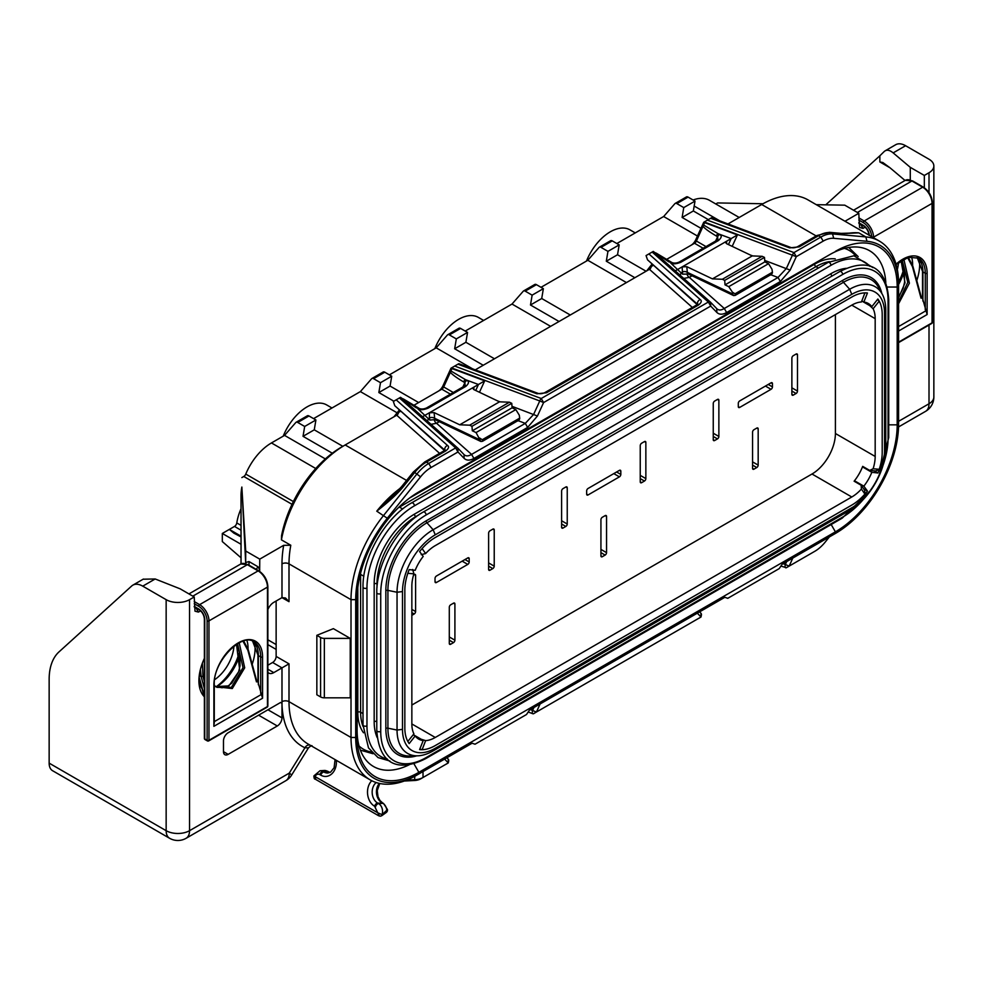 <?xml version="1.0" encoding="UTF-8"?>
<svg xmlns="http://www.w3.org/2000/svg" width="983" height="983" viewBox="0 0 983 983"><rect width="100%" height="100%" fill="white"/><g stroke="black" fill="none" stroke-linecap="round" stroke-linejoin="round"><path stroke-width="1.47" d="M691.024 245.283A8.269 4.78 120 0 0 695.767 239.729L703.73 222.281L710.672 218.275L789.668 247.888L799.228 246.856L818.495 235.723A33.09 19.107 -60 0 1 830.205 232.59L842.038 233.647L858.798 232.86A92.66 53.5 120 0 0 846.744 233.561M646.691 270.89L651.864 264.329M438.307 391.197A8.269 4.78 120 0 0 443.038 385.643L451 368.195L457.943 364.177L536.939 393.802L546.499 392.77L698.421 305.062C701.469 302.653 702.071 300.81 700.203 299.545L648.903 253.933L652.159 252.053L708.35 302.027A3.305 2.261 -48.4 0 1 710.549 302.248A3.305 2.261 -48.4 0 1 710.623 302.322L717.025 308.92M393.974 416.792L399.147 410.243M281.543 535.747A87.696 50.637 -60 0 1 341.654 446.995L345.168 444.967A92.66 53.5 120 0 0 281.433 539.864L281.543 535.747M267.868 665.233L272.623 662.481A4.964 2.863 120 0 0 276.137 656.411L276.137 601.018M289.002 601.682L289.002 563.861A4.964 2.863 0 0 0 281.986 563.861L281.986 597.639L289.002 601.682L285.488 597.983L281.986 597.639L273.79 602.358A9.928 5.726 120 0 0 267.868 609.558M200.593 610.848L198.443 612.09L195.003 611.18L194.229 596.964L189.547 599.667A16.551 9.547 0 0 1 166.152 599.667L142.756 586.151A19.857 11.464 -120 0 0 132.828 585.168A19.857 11.464 -120 0 0 131.673 586.015L59.017 651.876A66.18 38.214 -120 0 0 49.15 679.376L49.15 763.14L166.152 830.684A16.551 9.547 0 0 0 189.547 830.684L189.547 599.667M281.986 563.861A97.624 56.363 -60 0 1 283.682 545.319L259.758 559.13L259.659 571.381M267.868 672.274A9.928 5.726 120 0 0 268.826 673.109A9.928 5.726 120 0 0 273.79 672.618L289.002 663.832L289.002 701.665A4.964 2.863 0 0 0 281.986 701.665L281.986 667.887L272.623 662.481M228.167 754.354L223.485 751.651A6.623 3.821 -60 0 0 224.849 754.686A6.623 3.821 -60 0 0 228.167 754.354L277.304 725.982A6.623 3.821 -60 0 0 281.986 717.873L281.986 703.287L280.573 702.476L281.986 703.152A97.624 56.363 -60 0 1 281.986 701.665M223.485 751.651L223.485 740.838A6.623 3.821 -60 0 1 228.167 732.74L280.585 702.476L281.986 703.287A97.624 56.363 -60 0 0 304.951 747.768L289.272 773.117L189.547 830.684A16.551 9.547 -120 0 1 186.131 838.266A16.551 16.551 0 0 1 169.58 838.266A16.551 9.547 -60 0 1 166.152 830.684L166.152 599.667M204.169 696.578A39.713 22.928 -60 0 1 198.91 680.727A39.713 22.928 -60 0 1 204.378 658.352M254.708 643.337A39.713 22.928 -60 0 1 255.076 648.301A39.713 22.928 -60 0 1 252.201 664.238M246.917 640.412A34.749 20.065 -60 0 1 248.048 648.301A34.749 20.065 -60 0 1 248.048 649.161M202.019 688.69A34.749 20.065 -60 0 1 198.971 678.602M216.358 686.859A34.749 20.065 120 0 0 216.457 686.798A34.749 20.065 120 0 0 239.803 653.806M216.149 686.773A39.713 22.928 120 0 0 239.41 651.987M245.664 563.591L245.713 551.021L259.758 559.13M242.027 490.419C241.941 488.662 241.892 488.772 241.892 490.75C241.892 488.772 241.941 488.662 242.027 490.419L245.701 563.222M169.58 838.266L52.578 770.709A16.551 9.547 -60 0 1 49.15 763.14M241.032 563.849L241.032 495.629A43.019 24.833 -60 0 1 241.855 487.052L245.713 551.021M715.796 203.972L717.578 202.94L763.029 203.739M693.089 200.016A43.019 24.833 -60 0 1 709.493 200.335L739.191 217.476M616.845 243.538L663.648 216.518L674.879 203.665A3.305 1.905 -120 0 1 675.174 203.432A3.305 1.905 -120 0 1 676.82 203.592L683.763 207.597L695.006 201.11L693.347 210.964L708.338 219.627M541.031 287.306L587.822 260.286L599.065 247.433A3.305 1.905 -120 0 1 599.36 247.2A3.305 1.905 -120 0 1 601.006 247.36L607.949 251.365L619.179 244.89L617.533 254.744L646.089 271.234M465.205 331.074L512.008 304.054L523.251 291.214A3.305 1.905 -120 0 1 523.534 290.968A3.305 1.905 -120 0 1 525.192 291.14L532.135 295.146L543.366 288.658L541.719 298.513L570.275 315.002M389.391 374.855L436.194 347.835L447.437 334.982A3.305 1.905 -120 0 1 447.72 334.748A3.305 1.905 -120 0 1 449.378 334.908L456.321 338.914L467.552 332.426L465.893 342.281L494.461 358.77M313.577 418.623L360.38 391.603L371.611 378.75A3.305 1.905 -120 0 1 371.906 378.516A3.305 1.905 -120 0 1 373.552 378.676L380.495 382.694L391.726 376.206L390.079 386.061L418.647 402.551M241.855 477.591L243.796 476.472A3.305 1.905 120 0 0 245.762 474.089A43.019 24.833 -60 0 1 271.455 442.94L284.554 435.383L295.797 422.53A3.305 1.905 -120 0 1 296.08 422.285A3.305 1.905 -120 0 1 297.738 422.457L304.681 426.462L315.912 419.974L314.265 429.829L342.87 446.343M851.782 496.993L435.26 737.471A33.09 19.107 -60 0 1 425.639 740.629L422.112 749.71A43.019 24.833 120 0 0 435.26 745.569L851.782 505.09A43.019 24.833 120 0 0 864.917 494.068L861.403 489.055A33.09 19.107 -60 0 1 851.782 496.993L812.007 474.015L411.852 705.044M835.403 314.597L835.403 433.491A33.09 19.107 120 0 1 812.007 474.015M413.61 574.871L414.199 574.539A1.991 1.143 -60 0 1 415.182 574.428A1.991 1.143 -60 0 1 415.6 575.338L415.6 611.549A1.991 1.143 -60 0 1 414.199 613.982L411.852 615.333M469.186 558.725L469.186 561.969A1.991 1.143 -60 0 1 467.785 564.402L436.427 582.501A1.991 1.143 -60 0 1 435.432 582.6A1.991 1.143 -60 0 1 435.027 581.69L435.027 578.446A1.991 1.143 -60 0 1 436.427 576.013L467.785 557.914A1.991 1.143 -60 0 1 468.78 557.816A1.991 1.143 -60 0 1 469.186 558.725L467.785 557.914M490.013 530.759L492.815 529.137A1.991 1.143 -60 0 1 493.81 529.038A1.991 1.143 -60 0 1 494.228 529.948L494.228 566.159A1.991 1.143 -60 0 1 492.815 568.592L490.013 570.214A1.991 1.143 -60 0 1 489.018 570.312A1.991 1.143 -60 0 1 488.612 569.403L488.612 533.191A1.991 1.143 -60 0 1 490.013 530.759M450.706 604.791L453.507 603.169A1.991 1.143 -60 0 1 454.502 603.071A1.991 1.143 -60 0 1 454.908 603.98L454.908 640.191A1.991 1.143 -60 0 1 453.507 642.624L450.706 644.246A1.991 1.143 -60 0 1 449.71 644.344A1.991 1.143 -60 0 1 449.292 643.435L449.292 607.224A1.991 1.143 -60 0 1 450.706 604.791M565.827 526.433L563.026 528.055A1.991 1.143 -60 0 1 562.03 528.154A1.991 1.143 -60 0 1 561.612 527.244L561.612 491.045A1.991 1.143 -60 0 1 563.026 488.612L565.827 486.99A1.991 1.143 -60 0 1 566.822 486.892A1.991 1.143 -60 0 1 567.24 487.801L567.24 524A1.991 1.143 -60 0 1 565.827 526.433L561.612 524M620.826 471.176L620.826 474.42A1.991 1.143 -60 0 1 619.413 476.853L588.055 494.953A1.991 1.143 -60 0 1 587.072 495.051A1.991 1.143 -60 0 1 586.654 494.154L586.654 490.91A1.991 1.143 -60 0 1 588.055 488.477L619.413 470.365A1.991 1.143 -60 0 1 620.408 470.267A1.991 1.143 -60 0 1 620.826 471.176L619.413 470.365M602.333 517.255L605.147 515.633A1.991 1.143 -60 0 1 606.13 515.534A1.991 1.143 -60 0 1 606.548 516.444L606.548 552.643A1.991 1.143 -60 0 1 605.147 555.076L602.333 556.697A1.991 1.143 -60 0 1 601.338 556.796A1.991 1.143 -60 0 1 600.932 555.886L600.932 519.688A1.991 1.143 -60 0 1 602.333 517.255M641.653 443.21L644.455 441.588A1.991 1.143 -60 0 1 645.45 441.49A1.991 1.143 -60 0 1 645.856 442.399L645.856 478.61A1.991 1.143 -60 0 1 644.455 481.043L641.653 482.665A1.991 1.143 -60 0 1 640.658 482.764A1.991 1.143 -60 0 1 640.24 481.854L640.24 445.643A1.991 1.143 -60 0 1 641.653 443.21M717.467 438.897L714.653 440.519A1.991 1.143 -60 0 1 713.658 440.617A1.991 1.143 -60 0 1 713.253 439.708L713.253 403.497A1.991 1.143 -60 0 1 714.653 401.064L717.467 399.442A1.991 1.143 -60 0 1 718.462 399.344A1.991 1.143 -60 0 1 718.868 400.253L718.868 436.464A1.991 1.143 -60 0 1 717.467 438.897L713.253 436.464M772.454 383.64L772.454 386.884A1.991 1.143 -60 0 1 771.053 389.305L739.695 407.417A1.991 1.143 -60 0 1 738.7 407.515A1.991 1.143 -60 0 1 738.294 406.606L738.294 403.362A1.991 1.143 -60 0 1 739.695 400.929L771.053 382.829A1.991 1.143 -60 0 1 772.048 382.731A1.991 1.143 -60 0 1 772.454 383.64L771.053 382.829M793.281 355.674L796.095 354.052A1.991 1.143 -60 0 1 797.078 353.954A1.991 1.143 -60 0 1 797.496 354.863L797.496 391.062A1.991 1.143 -60 0 1 796.095 393.495L793.281 395.117A1.991 1.143 -60 0 1 792.286 395.215A1.991 1.143 -60 0 1 791.88 394.306L791.88 358.107A1.991 1.143 -60 0 1 793.281 355.674M753.973 429.706L756.775 428.084A1.991 1.143 -60 0 1 757.77 427.986A1.991 1.143 -60 0 1 758.176 428.895L758.176 465.106A1.991 1.143 -60 0 1 756.775 467.539L753.973 469.161A1.991 1.143 -60 0 1 752.978 469.26A1.991 1.143 -60 0 1 752.56 468.35L752.56 432.139A1.991 1.143 -60 0 1 753.973 429.706M241.032 557.779L222.318 541.572L222.318 533.462L234.495 526.433A3.305 1.905 120 0 0 236.792 522.931A39.381 22.732 -60 0 1 241.032 508.702M586.47 261.073A39.381 22.732 -60 0 1 629.98 229.862L635.251 232.91M434.83 348.621A39.381 22.732 -60 0 1 478.352 317.398L483.624 320.446M283.202 436.169A39.381 22.732 -60 0 1 326.712 404.947L331.984 407.994M222.318 533.462L241.032 544.275M241.032 536.165L229.334 529.407L233.843 533.13L241.032 536.927M242.051 490.849L241.855 487.052M281.433 539.864L290.796 545.258L283.682 545.319M816.283 204.673L844.766 205.164L858.798 213.274L844.987 221.249M406.581 480.429L345.168 444.967L341.654 446.995M399.848 411.791L399.565 410.783L397.574 414.703L345.168 444.967M444.463 450.533L394.797 405.733L393.335 401.482L399.43 397.968L455.633 447.929A3.305 2.261 -48.4 0 1 457.832 448.162A3.305 2.261 -48.4 0 1 457.906 448.236L464.295 454.834M400.548 397.316L399.43 397.968M403.767 399.245L402.821 398.742L403.767 399.245M401.187 397.832L416.436 407.945A3.305 1.905 -60 0 1 418.082 407.785A3.305 1.905 -60 0 1 418.328 407.982M413.843 405.315L441.797 389.182A3.305 1.905 120 0 0 443.689 386.958L450.361 372.348C452.573 374.83 456.96 378.013 463.534 381.883L464.873 382.657L465.168 385.336L464.05 386.294L426.561 407.933C423.956 409.1 421.572 409.309 419.434 408.559L403.472 399.024M464.111 458.348C466.544 460.646 469.813 460.683 473.917 458.447L527.638 427.433L537.443 416.018L543.587 402.563L710.697 306.082L716.84 312.434L716.767 308.687C718.634 310.456 721.141 310.395 724.299 308.49L778.02 277.476L786.351 268.519L792.495 255.064A3.305 1.474 -69.4 0 1 793.969 252.594L820.842 237.075A33.09 19.107 -60 0 1 832.54 233.942L865.826 236.915A92.66 53.5 -60 0 1 879.392 241.105A92.66 53.5 -60 0 1 898.585 283.522L898.585 424.029A89.355 51.583 -60 0 1 835.403 533.462L782.161 564.205L779.236 568.592L727.764 598.315L724.84 597.295L529.444 710.107L526.519 714.506L475.035 744.217L472.11 743.209L418.881 773.94A89.355 51.583 -60 0 1 355.699 737.471L355.699 599.667A89.355 51.583 -60 0 1 387.29 518.238L420.564 476.841A29.785 17.19 -60 0 1 431.095 467.503L457.967 451.983L464.111 458.348L464.05 454.601C465.917 456.37 468.424 456.296 471.57 454.404L525.303 423.378L533.622 414.433L539.765 400.966L452.119 368.109L452.426 367.372M452.119 368.109L450.361 372.348M458.668 363.771L457.943 364.177L458.668 363.771M652.565 265.877L652.294 264.882L650.304 268.801L475.281 369.854M697.18 304.632L647.527 259.831L646.064 255.58L648.903 253.933M653.277 251.415L652.159 252.053M656.497 253.344L655.538 252.84L656.497 253.344M653.904 251.931L669.153 262.043A3.305 1.905 -60 0 1 670.799 261.871M666.572 259.401L694.514 243.268A3.305 1.905 120 0 0 696.419 241.044L695.767 239.729M716.84 312.434C719.261 314.732 722.53 314.769 726.634 312.545L780.367 281.519L790.16 270.104L796.304 256.649L704.836 222.195L705.155 221.458M704.836 222.195L696.419 241.044L706.015 246.586M711.385 217.857L710.672 218.275L711.385 217.857M879.392 241.105L808.026 199.905A92.66 53.5 120 0 0 761.69 204.489L727.998 223.94M910.283 179.914L910.283 167.343L924.327 175.441L929.009 172.738A16.551 9.547 0 0 0 933.85 165.992A16.551 9.547 0 0 0 929.009 159.234L905.601 145.717A19.857 11.464 -120 0 0 895.673 144.734L885.314 150.718M924.327 175.441L924.327 187.753M865.163 227.159L863.013 228.4L859.572 227.491L858.798 213.274M919.289 259.647A39.713 22.928 -60 0 1 919.646 264.611A39.713 22.928 -60 0 1 916.77 280.548M911.487 256.735A34.749 20.065 -60 0 1 912.629 264.611A34.749 20.065 -60 0 1 912.617 265.484M898.585 284.468A34.749 20.065 120 0 0 904.372 270.116M898.573 282.023A39.713 22.928 120 0 0 903.979 268.31M905.036 180.479L890.008 167.786L882.832 162.527L879.859 161.937L879.859 155.793L825.769 204.833M929.009 325.041L929.009 403.767A16.551 9.547 60 0 1 925.581 411.349A16.551 16.551 0 0 0 933.85 397.009A16.551 9.547 0 0 1 929.009 403.767L898.585 421.326L898.585 424.029M835.403 533.462L833.068 534.813L835.403 533.462M707.428 220.143L793.969 252.594L796.304 256.649L823.176 241.13A29.785 17.19 -60 0 1 833.707 238.316L866.994 241.29A89.355 51.583 -60 0 1 898.585 286.225M835.403 251.365A87.364 50.44 -60 0 1 897.184 287.036L897.184 424.84A87.364 50.44 -60 0 1 835.403 531.84L418.881 772.319A87.364 50.44 -60 0 1 357.099 736.66L357.099 598.856A87.364 50.44 -60 0 1 418.881 491.856A87.364 50.44 -60 0 1 418.881 491.844L829.787 254.609A79.426 45.857 -60 0 1 869.5 250.677A79.426 45.857 -60 0 1 885.806 282.465M309.903 745.077A4.964 4.043 -65.4 0 0 304.951 747.768L308.453 747.891L291.644 775.059A16.551 0.713 -148.3 0 0 289.272 773.117A16.551 9.547 -120 0 1 285.844 780.686L186.131 838.266M457.906 448.236L457.967 451.983L455.633 447.929L428.76 463.448A33.09 19.107 -60 0 0 417.062 473.818L383.775 515.227A92.66 53.5 -60 0 0 351.017 599.667L351.017 737.471A92.66 53.5 120 0 0 370.21 779.888A92.66 53.5 120 0 0 416.534 775.292L418.881 773.94M316.845 635.325L316.845 694.772L320.593 696.935A5.296 3.06 0 0 0 324.341 697.832L350.231 697.832L350.231 638.385L333.372 628.653L316.845 635.325L320.593 637.488A5.296 3.06 0 0 0 324.341 638.385L350.231 638.385M692.032 275.781L689.292 277.366L724.299 308.49L726.634 312.545M770.819 274.773L778.02 277.476L780.367 281.519M764.7 260.409L790.16 270.104M728.759 286.655L768.546 263.69L771.987 269.244L772.441 272.205A1.659 1.032 115.5 0 1 772.441 272.34A1.659 1.032 115.5 0 1 771.594 274.122A1.659 1.032 115.5 0 1 771.372 274.282L736.279 294.544A1.659 1.032 115.5 0 1 735.001 293.819L732.372 292.111L728.759 286.655L725.036 284.873L724.704 280.376L722.37 279.27L712.442 278.877L686.81 266.676L682.128 266.909L682.583 274.159L677.545 269.551L731.168 238.586L728.452 244.595M675.198 270.853L677.545 269.551L670.504 262.817A3.305 1.905 -60 0 1 672.126 262.633L670.811 261.871A3.305 1.905 -60 0 1 671.057 262.068M703.644 225.058L719.507 234.519C722.087 235.588 721.719 237.591 718.426 240.552L680.936 262.191A3.305 1.905 -120 0 0 679.278 262.031C676.673 263.186 674.301 263.395 672.151 262.645M680.936 262.191C676.083 264.12 672.605 264.329 670.504 262.817M726.584 243.698L725.626 242.518L726.584 241.24L726.584 243.698L752.228 255.912L712.442 278.877M682.128 272.094A3.305 1.905 180 0 1 686.81 272.094L732.667 293.942L733.576 295.576L735.21 295.392L771.09 274.503M772.441 272.34L771.987 269.244M735.001 293.819L772.441 272.205M732.667 293.942L732.372 292.111M686.81 266.676L687.424 273.593L733.588 295.576M687.67 273.704L687.031 274.073A3.305 1.905 -120 0 0 689.292 277.366L683.75 278.422M682.583 274.159L687.031 274.073M710.623 302.322L710.697 306.082L708.35 302.027L541.24 398.508L543.587 402.563L539.765 400.966A3.305 1.474 -69.4 0 1 541.24 398.508L454.699 366.057M458.84 363.685L538.106 393.409A3.305 1.474 110.6 0 0 536.939 393.802M697.647 304.238A3.305 2.261 -48.4 0 1 700.203 299.545M538.106 393.409C540.097 394.023 542.346 393.753 544.84 392.61L696.763 304.89A3.305 1.905 60 0 1 698.421 305.062M387.29 518.238L376.759 511.172C388.715 501.821 397.427 493.822 402.883 487.199A3.305 0.7 38.8 0 0 401.482 486.782L413.302 472.061L424.767 461.936L444.046 450.804A3.305 1.905 60 0 1 445.692 450.964C448.752 448.567 449.342 446.724 447.486 445.446L396.186 399.848M444.918 450.153A3.305 2.261 -48.4 0 1 447.486 445.446M422.469 416.755L478.451 384.5L475.723 390.497M450.927 370.972L466.778 380.433C469.358 381.49 469.002 383.505 465.696 386.454L428.207 408.105A3.305 1.905 -120 0 0 426.561 407.933M428.207 408.105C423.366 410.034 419.888 410.243 417.775 408.719A3.305 1.905 -60 0 1 419.409 408.547M473.867 389.612L472.897 388.42L473.867 387.142L473.867 389.612L499.499 401.826L459.725 424.791L434.081 412.577L434.769 419.213M434.941 419.618L429.854 420.073L429.411 418.008L429.411 412.811L434.081 412.577M429.854 420.073L417.775 408.719M463.534 381.883A3.305 1.905 120 0 1 465.438 379.659L478.451 384.5L484.693 380.839L479.458 392.278M511.983 406.311L537.443 416.018M518.09 420.675L525.303 423.378L527.638 427.433M439.303 421.695L436.563 423.28L431.021 424.337M434.302 419.987A3.305 1.905 -120 0 0 436.563 423.28L471.57 454.404L473.917 458.447M400.314 488.182A92.66 53.5 120 0 0 376.759 511.172L392.389 496.292M429.411 418.008A3.305 1.905 180 0 1 434.081 418.008L479.937 439.843L476.042 432.557L472.307 430.787L471.975 426.29L469.653 425.184L459.725 424.791M482.272 439.72L519.712 418.107A1.659 1.032 115.5 0 1 519.724 418.254A1.659 1.032 115.5 0 1 518.877 420.036A1.659 1.032 115.5 0 1 518.655 420.196L483.55 440.458A1.659 1.032 115.5 0 1 482.272 439.72L479.643 438.025M479.937 439.843L480.859 441.478L482.481 441.306L518.36 420.417M476.042 432.557L515.817 409.592L519.27 415.145L519.724 418.254M519.27 415.145L519.712 418.107M515.817 409.592L512.094 407.822L511.762 403.325L509.427 402.207L499.499 401.826M512.094 407.822L472.307 430.787M511.762 403.325L471.975 426.29M509.427 402.207L469.653 425.184M465.696 386.454A3.305 1.905 -120 0 0 464.05 386.294M544.84 392.61A3.305 1.905 60 0 1 546.499 392.77M711.569 217.771L790.824 247.495A3.305 1.474 110.6 0 0 790.824 247.495C792.814 248.109 795.063 247.839 797.569 246.696L816.848 235.564L829.32 232.307L841.165 233.376A3.305 2.605 95.1 0 1 842.038 233.647M841.165 233.376L858.798 232.86L865.826 236.915L866.994 241.29M790.824 247.495A3.305 1.474 110.6 0 0 789.668 247.888M797.569 246.696A3.305 1.905 60 0 1 799.228 246.856M703.078 226.446C705.02 228.72 709.407 231.902 716.251 235.969A3.305 1.905 120 0 1 718.155 233.745L731.168 238.586L737.41 234.925L732.188 246.364M716.251 235.969L717.602 236.756L717.897 239.434L716.767 240.38L679.278 262.031M718.426 240.552A3.305 1.905 -120 0 0 716.767 240.38M722.37 279.27L762.157 256.305L752.228 255.912M768.546 263.69L764.811 261.908L764.491 257.411L762.157 256.305M725.036 284.873L764.811 261.908M724.704 280.376L764.491 257.411M444.599 759.097L448.285 762.906L423.022 777.492A13.234 7.643 180 0 1 414.814 779.703L406.765 780.097M792.839 558.037L789.152 566.11L814.76 551.328A29.785 17.19 120 0 0 825.29 541.989L829.32 536.976M697.316 613.183L701.002 617.005L536.423 712.024L540.109 703.951M448.211 759.159A3.305 2.261 -48.4 0 1 448.653 761.125L448.285 762.906L448.211 759.159L446.884 757.782M448.285 762.906L446.601 763.938A3.305 2.261 -48.4 0 1 445.938 764.258M404.32 781.018L414.531 780.502A9.928 5.726 180 0 0 420.687 778.843L423.022 777.492L423.022 771.544M407.957 780.834L408.24 780.035M382.24 814.563L387.486 809.574L383.591 803.492A3.305 1.905 120 0 0 382.879 803.344A8.269 6.303 86.4 0 1 386.761 810.066A2.642 1.831 47.1 0 1 386.552 812.277L381.687 815.767L382.043 814.649A8.269 6.303 -93.6 0 0 378.602 803.615L377.669 803.074A11.587 8.835 86.4 0 1 372.201 793.17A11.587 8.835 86.4 0 1 376.231 782.554M320.016 770.746L324.292 770.475A8.269 6.303 86.4 0 1 327.192 771.188L322.916 771.458A8.269 6.303 -93.6 0 0 320.016 770.746L313.884 775.919C314.007 778.229 314.413 779.286 315.101 779.064L378.688 815.779L379.426 815.939L377.742 812.781L382.043 814.649A2.642 2.015 -93.6 0 1 380.372 816.173L381.687 815.767M387.388 809.783A2.642 2.138 15.2 0 1 386.933 811.663M314.646 775.734L315.776 779.2M530.353 709.591L536.423 712.024L534.088 713.375A3.305 1.474 -69.4 0 1 533.744 713.633A3.305 1.474 -69.4 0 1 532.921 713.769A3.305 1.474 -69.4 0 1 532.614 710.439L533.941 707.514M700.94 613.245A3.305 2.261 -48.4 0 1 701.37 615.211L701.002 617.005L700.94 613.245L699.601 611.868M701.002 617.005L699.318 618.037A3.305 2.261 -48.4 0 1 698.667 618.356M783.07 563.677L785.331 564.525C784.692 567.388 785.184 568.371 786.805 567.461L789.152 566.11L785.331 564.525L786.67 561.6M780.907 566.085L786.474 567.719M789.152 566.11L786.805 567.461M194.229 596.964L180.196 588.854L155.179 578.975L143.149 579.208M249.043 565.2L248.994 561.563L245.713 562.509M256.256 569.366L257.988 566.761L259.758 569.821M686.109 197.178A3.305 1.905 60 0 1 686.404 196.944A3.305 1.905 60 0 1 688.063 197.104L695.006 201.11M700.965 228.339L682.116 217.452L683.763 207.597M697.451 236.031L663.648 216.518M307.028 416.042A3.305 1.905 60 0 1 307.323 415.809A3.305 1.905 60 0 1 308.969 415.969L315.912 419.974M332.303 453.212L303.034 436.317L304.681 426.462M325.348 458.926L284.554 435.383M303.034 436.317L314.265 429.829M357.099 736.66L357.099 730.172L357.099 736.66M409.223 764.762A79.426 45.857 -60 0 1 373.552 766.531A79.426 45.857 -60 0 1 357.099 730.172M393.839 401.199L378.848 392.549L380.495 382.694M397.673 413.143L360.38 391.603M382.842 372.274A3.305 1.905 60 0 1 383.137 372.029A3.305 1.905 60 0 1 384.783 372.201L391.726 376.206M378.848 392.549L390.079 386.061M626.441 282.576L587.822 260.286M550.615 326.356L512.008 304.054M472.553 368.822L436.194 347.835M879.859 155.793L884.172 151.554C886.494 149.428 889.504 149.883 893.166 152.893L910.283 167.343M885.105 150.841L884.172 151.554M873.113 308.748A33.09 19.107 -60 0 1 875.177 318.652L875.177 456.456A33.09 19.107 -60 0 1 873.113 468.756L879.22 469.296A43.019 24.833 120 0 0 882.206 452.401L882.206 314.597A43.019 24.833 120 0 0 879.22 301.154L873.113 308.748L869.709 305.602L862.693 301.548A33.09 19.107 120 0 0 862.484 301.265L871.835 306.659L877.856 299.016A43.019 24.833 -60 0 1 882.206 314.597L882.206 452.401A43.019 24.833 -60 0 1 877.856 473.007L871.835 472.307A33.09 19.107 -60 0 1 863.836 486.167L867.448 491.033A43.019 24.833 -60 0 1 851.782 505.09L435.26 745.569A43.019 24.833 -60 0 1 419.594 749.599L423.206 740.568A33.09 19.107 -60 0 1 418.709 739.105A33.09 19.107 -60 0 1 415.195 735.948L409.186 743.59A43.019 24.833 -60 0 1 404.836 728.01A43.019 24.833 120 0 0 407.822 741.452L413.917 733.871A33.09 19.107 -60 0 1 411.852 723.955L411.852 586.151A33.09 19.107 -60 0 1 413.917 573.851L407.822 573.31A43.019 24.833 120 0 0 404.836 590.205L404.836 728.01L404.836 590.205A43.019 24.833 -60 0 1 409.186 569.599L415.195 570.3A33.09 19.107 -60 0 1 423.206 556.439L419.594 551.574A43.019 24.833 -60 0 1 435.26 537.517A43.019 24.833 120 0 0 422.112 548.551L425.639 553.552L421.216 554.645M425.639 553.552A33.09 19.107 -60 0 1 435.26 545.626L851.782 305.135A33.09 19.107 -60 0 1 861.403 301.978L864.917 292.897A43.019 24.833 120 0 0 851.782 297.038L435.26 537.517L851.782 297.038A43.019 24.833 -60 0 1 867.448 293.008L863.836 302.039A33.09 19.107 -60 0 1 868.333 303.501A33.09 19.107 -60 0 1 871.835 306.659M412.651 569.476L413.917 573.851M413.843 735.161A33.09 19.107 120 0 0 414.199 735.198L421.216 739.253L425.639 740.629M422.112 749.71L419.827 749.009M861.403 489.055L861.145 485.258L854.116 481.203A33.09 19.107 120 0 0 862.693 466.372L869.709 470.427L873.113 468.756M879.22 469.296L875.792 470.968L869.709 470.427M861.145 485.258L864.647 490.259L864.917 494.068M877.463 299.52L879.22 301.154M610.296 240.958A3.305 1.905 60 0 1 610.59 240.712A3.305 1.905 60 0 1 612.237 240.872L619.179 244.89M634.858 277.71L606.302 261.22L607.949 251.365M606.302 261.22L617.533 254.744M534.482 284.726A3.305 1.905 60 0 1 534.764 284.48A3.305 1.905 60 0 1 536.423 284.652L543.366 288.658M559.044 321.49L530.488 305L532.135 295.146M530.488 305L541.719 298.513M458.668 328.494A3.305 1.905 60 0 1 458.95 328.261A3.305 1.905 60 0 1 460.609 328.42L467.552 332.426M483.231 365.258L454.662 348.768L456.321 338.914M454.662 348.768L465.893 342.281M682.116 217.452L693.347 210.964M417.566 755.816L410.095 756.001A55.171 31.861 -60 0 1 387.916 728.17L387.916 590.365A55.171 31.861 -60 0 1 426.941 522.784L433.134 529.739L849.668 289.26A51.042 29.478 -60 0 1 882.23 294.15A51.042 29.478 -60 0 1 885.757 310.1L885.757 447.904A51.042 29.478 -60 0 1 849.668 510.423L433.134 750.901A51.042 29.478 -60 0 1 417.566 755.816A51.042 29.478 -60 0 1 397.046 730.062L397.046 592.258A51.042 29.478 -60 0 1 433.134 529.739L435.26 534.813L851.782 294.335A46.336 26.75 -60 0 1 884.54 313.245L884.54 451.05A46.336 26.75 -60 0 1 851.782 507.793L435.26 748.272A46.336 26.75 -60 0 1 402.489 729.361L402.489 591.557A46.336 26.75 -60 0 1 435.26 534.813M867.448 491.033L863.664 488.846M877.856 473.007L874.071 470.82M863.885 467.06L862.484 466.9A33.09 19.107 -60 0 1 854.473 480.761L855.321 481.891M423.206 740.568L413.192 734.78M863.836 302.039L861.821 300.884M871.835 472.307L862.484 466.9M863.836 486.167L854.473 480.761M205.693 739.486A1.327 0.762 -60 0 1 204.759 738.946L207.106 740.297L207.106 620.875A1.327 0.762 0 0 0 208.974 620.875L267.474 587.097L267.474 706.531A1.327 0.762 60 0 1 267.204 707.133A1.327 1.327 0 0 0 267.868 705.991A1.327 0.762 180 0 1 267.474 706.531L208.974 740.297A1.327 0.762 180 0 1 207.106 740.297A1.327 0.762 120 0 0 208.04 740.838A1.327 0.762 -120 0 0 208.974 740.297L208.974 620.875A13.234 7.643 -120 0 0 199.61 604.656L194.229 601.547M194.229 606.413L198.677 608.981A8.601 4.964 60 0 1 204.759 619.523L204.759 738.946A1.327 0.762 180 0 1 204.378 738.417A1.327 1.327 0 0 0 205.042 739.56L207.376 740.912A1.327 1.327 0 0 0 208.703 740.912L267.204 707.133M257.964 681.022L256.477 681.883L247.876 650.304L242.985 641.223M202.375 663.132L202.953 676.243L201.159 676.611L199.254 675.518M239.213 642.808L244.693 667.826L232.295 688.542L214.282 686.539M214.171 721.706L213.889 726.326L262.559 698.225L257.964 682.042M228.916 685.888A1.327 0.762 60 0 0 228.253 685.827L222.158 687.768L215.756 686.601L228.916 685.888L239.717 670.197L236.51 644.381M237.567 643.73L243.022 667.641L231.423 687.326L216.985 687.4L214.282 685.421M200.409 669.411L201.159 676.611L204.378 688.542M247.876 650.304L247.949 649.591L247.876 650.304M922.533 297.345L921.046 298.193L912.445 266.614L907.567 257.546M903.795 259.119L909.398 283.178L898.585 303.735M898.585 331.025L927.129 314.535L922.533 298.353M932.437 322.301A1.327 0.762 180 0 1 932.044 322.842A1.327 0.762 60 0 1 931.773 323.444A1.327 1.327 0 0 0 932.437 322.301L932.437 202.867C931.921 196.17 928.886 190.923 923.344 187.139L912.58 180.921L905.306 180.331L853.527 210.227M898.585 297.874L905.048 282.809L901.079 260.704M912.445 266.614L912.519 265.901L912.445 266.614M902.136 260.04L907.776 282.404L898.585 301.818M435.26 737.471L411.852 723.955M435.027 581.69L436.427 582.501M462.17 561.158L467.785 564.402M464.971 559.536L469.186 561.969M415.6 575.338L414.199 574.539M411.852 609.386L415.6 611.549M411.852 612.63L414.199 613.982M449.292 643.435L450.706 644.246M449.292 640.191L453.507 642.624M449.292 636.947L454.908 640.191M453.507 603.169L454.908 603.98M488.612 569.403L490.013 570.214M488.612 566.159L492.815 568.592M488.612 562.915L494.228 566.159M492.815 529.137L494.228 529.948M586.654 494.154L588.055 494.953M613.797 473.609L619.413 476.853M616.611 471.987L620.826 474.42M600.932 555.886L602.333 556.697M600.932 552.643L605.147 555.076M600.932 549.411L606.548 552.643M605.147 515.633L606.548 516.444M640.24 481.854L641.653 482.665M640.24 478.61L644.455 481.043M640.24 475.367L645.856 478.61M644.455 441.588L645.856 442.399M567.24 487.801L565.827 486.99M561.612 520.769L567.24 524M561.612 527.244L563.026 528.055M738.294 406.606L739.695 407.417M765.438 386.073L771.053 389.305M768.239 384.451L772.454 386.884M752.56 468.35L753.973 469.161M752.56 465.106L756.775 467.539M752.56 461.863L758.176 465.106M756.775 428.084L758.176 428.895M791.88 394.306L793.281 395.117M791.88 391.062L796.095 393.495M791.88 387.818L797.496 391.062M796.095 354.052L797.496 354.863M718.868 400.253L717.467 399.442M713.253 433.22L718.868 436.464M713.253 439.708L714.653 440.519M242.346 496.39L241.032 495.629M276.137 644.565L267.868 639.786M315.74 468.51L271.455 442.94M245.762 474.089L293.364 501.563M243.796 476.472L292.025 504.328M396.702 415.207L397.574 414.703L396.702 415.207L439.61 453.36M453.298 392.5L443.689 386.958L443.038 385.643M649.431 269.305L650.304 268.801L649.431 269.305L692.339 307.446M816.185 235.945L761.69 204.489M929.009 192.643L929.009 172.738M879.859 161.937L890.008 167.786M370.21 779.888L308.195 744.082A92.66 53.5 -60 0 1 289.002 701.665L351.017 737.471L355.699 737.471M276.137 656.411L289.002 663.832M355.699 599.667L351.017 599.667L289.002 563.861A92.66 53.5 -60 0 1 290.796 545.258M273.79 672.618L267.868 669.19M441.797 389.182L450.411 394.158M694.514 243.268L703.14 248.257M750.373 255.027L752.781 255.936M681.072 273.249A3.305 2.666 -44 0 0 680.396 275.449M771.372 274.282L770.316 275.129M736.279 294.544L735.21 295.392M686.896 274.146A3.305 1.905 60 0 1 687.228 273.52M653.707 251.722L710.476 302.186M697.561 304.325L647.527 259.831M424.767 461.936A3.305 1.905 60 0 1 426.413 462.096L445.692 450.964M444.844 450.226L394.797 405.733M431.095 467.503L428.76 463.448L426.413 462.096A33.09 19.107 -60 0 0 414.715 472.467L420.564 476.841M400.978 397.624L457.746 448.088M497.644 400.941L500.064 401.838M451.91 368.551L484.693 380.839M428.342 419.163A3.305 2.666 -44 0 0 427.679 421.351M402.883 487.199L414.715 472.467A3.305 0.7 38.8 0 0 413.302 472.061M434.167 420.06A3.305 1.905 60 0 1 434.511 419.422M483.55 440.458L482.481 441.306M518.655 420.196L517.586 421.043M466.778 380.433A3.305 1.905 120 0 0 464.873 382.657L462.919 386.946M829.32 232.307A3.305 2.605 95.1 0 1 830.205 232.59L832.54 233.942L833.707 238.316M816.848 235.564A3.305 1.905 60 0 1 818.495 235.723L820.842 237.075L823.176 241.13M704.639 222.637L737.41 234.925M719.507 234.519A3.305 1.905 120 0 0 717.602 236.756L715.649 241.032M320.593 696.935L320.593 637.488M324.341 697.832L324.341 638.385M414.814 776.263L414.531 780.502M324.292 770.475L328.826 771.876A3.305 1.905 120 0 0 328.125 771.729A11.587 8.835 -93.6 0 0 329.907 772.478M335.068 759.601L334.109 767.723L330.62 772.097L327.917 772.994A11.587 8.835 86.4 0 1 323.849 771.999L322.916 771.458A3.305 1.905 -60 0 0 319.819 774.616A4.964 3.785 -93.6 0 0 315.076 776.595L377.742 812.781L374.584 806.232A14.892 11.354 86.4 0 1 371.758 780.723M327.892 771.336A3.305 1.905 120 0 0 327.192 771.188L328.125 771.729L323.849 771.999A3.305 1.905 -60 0 0 320.765 775.157L319.819 774.616M336.333 760.326A14.892 11.354 86.4 0 1 320.765 775.157M374.584 806.232A3.305 1.905 -60 0 1 377.669 803.074L382.879 803.344L378.602 803.615A3.305 1.905 -60 0 0 375.518 806.76M379.34 783.402A11.587 8.835 -93.6 0 0 381.945 802.804A3.305 1.905 120 0 1 382.645 802.951L383.591 803.492M379.426 815.939A2.642 2.015 -93.6 0 0 380.372 816.173L378.688 815.779M155.179 578.975L142.756 586.151M257.988 566.761L248.994 561.563M198.443 612.09L196.022 607.899M277.304 725.982L258.578 715.169M281.986 717.873L267.941 709.775M276.137 649.407L267.868 644.627M308.969 415.969L297.738 422.457M897.184 287.036L887.256 287.036M897.184 424.84L888.73 424.84M835.403 531.84L831.176 524.529M418.881 772.319L413.917 763.73M384.783 372.201L373.552 378.676M719.937 220.917L694.17 206.037M905.601 145.717L893.166 152.893M863.013 228.4L860.592 224.21M875.177 318.652L851.782 305.135M875.177 456.456L835.403 433.491M236.792 522.931L241.032 525.377M241.032 530.206L234.495 526.433M612.237 240.872L601.006 247.36M536.423 284.652L525.192 291.14M460.609 328.42L449.378 334.908M688.063 197.104L676.82 203.592M844.483 248.392A69.498 40.119 -60 0 1 855.874 256.084M371.414 752.032A69.498 40.119 -60 0 1 359.053 746.011M409.592 498.025L814.575 264.206A56.916 32.869 -60 0 1 835.28 258.873M363.526 732.79A56.916 32.869 -60 0 1 357.8 712.208L357.8 587.723M363.034 726.4A54.937 31.714 -60 0 1 360.614 712.208L363.01 713.597M360.319 574.256A1.991 1.143 0 0 1 360.614 574.391L360.614 712.208A1.991 1.143 0 0 0 357.8 712.208M360.626 573.052A54.937 31.714 -60 0 0 360.614 574.391L363.833 576.259M398.299 507.806A54.937 31.714 -60 0 1 399.454 507.117L402.686 508.985M814.575 264.206A1.991 1.143 60 0 0 815.976 266.639L399.454 507.117A1.991 1.143 60 0 1 399.184 506.933M829.492 261.638A54.937 31.714 -60 0 0 815.976 266.639L818.384 268.027M872.916 267.609L853.908 255.789L828.165 262.387A2.322 1.339 60 0 1 829.947 263.002A2.322 1.339 60 0 1 830.954 265.336A67.114 38.755 -60 0 1 869.955 266.393M828.165 262.387L411.631 502.866A2.322 1.339 60 0 1 413.413 503.48A2.322 1.339 60 0 1 414.433 505.815L830.954 265.336M411.631 502.866C385.508 517.23 362.395 557.263 363.01 587.072A2.322 1.339 0 0 0 364.447 588.313A2.322 1.339 0 0 0 366.966 588.018A67.114 38.755 -60 0 1 414.433 505.815M363.01 587.072L363.01 724.876A2.322 1.339 0 0 0 364.447 726.118A2.322 1.339 0 0 0 366.966 725.823L366.966 588.018M387.388 759.073A67.114 38.755 -60 0 1 366.966 725.823M377.214 737.619A56.916 32.869 -60 0 1 374.179 721.657L374.179 583.853A56.916 32.869 -60 0 1 414.433 514.146L830.954 273.667A56.916 32.869 -60 0 1 846.289 268.31M376.784 721.559A1.991 1.143 0 0 0 374.179 721.657M376.993 587.379L376.993 583.853A1.991 1.143 0 0 0 374.179 583.853M416.178 516.763L415.834 516.579A54.937 31.714 -60 0 0 376.993 583.853L377.325 584.049M418.881 514.809L415.834 516.579A1.991 1.143 60 0 1 414.433 514.146M832.159 275.965A1.991 1.143 60 0 1 830.954 273.667M878.741 476.669L888.73 437.546A2.322 1.339 180 0 1 888.054 438.492A64.202 37.071 -60 0 1 883.09 465.192M863.295 499.462A64.202 37.071 -60 0 1 842.652 517.119L426.131 757.598A64.202 37.071 -60 0 1 380.728 731.389L380.728 593.585A64.202 37.071 -60 0 1 426.131 514.957L842.652 274.478A64.202 37.071 -60 0 1 888.054 300.687L888.054 438.492M871.061 489.964L842.173 518.176A2.322 1.339 -120 0 0 842.652 517.119M888.73 437.546L888.73 299.741A2.322 1.339 180 0 1 888.054 300.687M888.73 299.741C885.966 260.679 862.582 260.053 839.863 271.517A2.322 1.339 60 0 1 841.645 272.144A2.322 1.339 60 0 1 842.652 274.478M839.863 271.517L423.329 511.996A2.322 1.339 60 0 1 425.123 512.622A2.322 1.339 60 0 1 426.131 514.957M423.329 511.996C398.312 525.758 376.182 564.082 376.784 592.638A2.322 1.339 0 0 0 378.209 593.867A2.322 1.339 0 0 0 380.728 593.585M376.784 592.638L376.784 730.443A2.322 1.339 0 0 0 378.209 731.671A2.322 1.339 0 0 0 380.728 731.389M376.784 730.443C379.536 769.492 402.932 770.119 425.651 758.655A2.322 1.339 -120 0 0 426.131 757.598M416.731 755.841A56.977 32.894 -60 0 1 385.84 728.44L385.84 590.636A56.977 32.894 -60 0 1 426.131 520.855L842.652 280.376A56.977 32.894 -60 0 1 881.825 293.425M426.131 520.855A1.991 1.143 60 0 0 426.941 522.784L843.463 282.305A1.991 1.143 60 0 1 842.652 280.376M882.23 294.15L878.655 287.601A55.171 31.861 -60 0 0 843.463 282.305L849.668 289.26L851.782 294.335M385.84 728.44A1.991 1.143 0 0 1 387.916 728.17L397.046 730.062L402.489 729.361M402.489 591.557L397.046 592.258L387.916 590.365A1.991 1.143 0 0 0 385.84 590.636M433.134 750.901L435.26 748.272M849.668 510.423L851.782 507.793M885.757 447.904L884.54 451.05M885.757 310.1L884.54 313.245M233.942 646.212A29.785 17.19 -60 0 1 214.626 679.683M200.532 683.21A29.785 17.19 -60 0 1 199.598 682.915M207.106 620.875A11.919 6.881 -120 0 0 198.677 606.278L194.229 603.709M198.677 606.278A1.327 0.762 -60 0 1 199.61 604.656L258.111 570.89L247.347 564.672L192.828 596.153M267.868 705.991L267.868 586.556A1.327 0.762 0 0 1 267.474 587.097A13.234 7.643 -120 0 0 258.111 570.89A1.327 0.762 -60 0 1 258.775 570.816L248.011 564.598A1.327 0.762 -60 0 0 247.347 564.672A13.234 7.643 -120 0 0 240.737 564.009L188.957 593.904M198.677 608.981A1.327 0.762 120 0 0 198.947 609.583C202.215 611.881 204.022 615.014 204.378 618.983L204.378 738.417M261.097 694.612L214.282 721.645M204.378 681.477L202.953 676.243M262.559 698.225L262.559 656.939A34.417 19.869 120 0 0 238.23 642.894A34.417 19.869 120 0 0 213.889 685.04L213.889 726.326M213.889 683.959A1.327 0.762 180 0 1 213.889 685.04M260.692 693.371L260.692 656.939A1.327 0.762 0 0 0 262.559 656.939M258.345 684.782L258.345 655.6L260.692 656.939A33.09 19.107 120 0 0 253.835 641.801C242.076 632.266 212.942 661.559 214.282 684.5L214.282 723.193M258.345 655.6A33.09 19.107 120 0 0 252.643 641.211L257.964 655.059A1.327 0.762 0 0 0 258.345 655.6M199.094 676.894L204.378 696.271M232.295 688.542A1.327 0.762 -120 0 0 231.423 687.326M898.511 262.522A29.785 17.19 -60 0 1 897.332 269.539M858.798 222.736L863.246 225.291A8.601 4.964 60 0 1 869.316 235.293M871.663 236.645A11.919 6.881 -120 0 0 863.246 222.6L858.798 220.032M873.543 237.726L873.543 237.186A13.234 7.643 -120 0 0 864.18 220.978L858.798 217.87M872.941 237.382A1.327 0.762 0 0 0 873.543 237.186L932.044 203.407A13.234 7.643 -120 0 0 922.681 187.2L911.917 180.983L857.397 212.463M863.246 222.6A1.327 0.762 -60 0 1 864.18 220.978L922.681 187.2A1.327 0.762 -60 0 1 923.344 187.139M912.58 180.921A1.327 0.762 -60 0 0 911.917 180.983A13.234 7.643 -120 0 0 905.306 180.331M863.246 225.291A1.327 0.762 120 0 0 863.529 225.906C866.785 228.191 868.591 231.324 868.947 235.293M925.667 310.923L898.585 326.565M898.585 342.158L932.044 322.842L932.044 203.407A1.327 0.762 0 0 0 932.437 202.867M927.129 314.535L927.129 273.262A34.417 19.869 120 0 0 896.066 264.194M925.261 309.694L925.261 273.262A1.327 0.762 0 0 0 927.129 273.262M922.914 301.093L922.914 271.91L925.261 273.262A33.09 19.107 120 0 0 918.405 258.111L908.439 257.288L896.152 264.513M922.533 298.5L922.533 271.369A1.327 0.762 0 0 0 922.914 271.91A33.09 19.107 120 0 0 917.213 257.521M312.09 745.876C311.844 745.261 310.628 745.925 308.453 747.891M670.811 261.871L656.202 253.11M771.594 274.122L770.758 274.822M653.634 251.648L710.549 302.248M696.763 304.89L697.881 303.944L698.016 304.73M444.046 450.804L445.164 449.858L445.299 450.632M400.917 397.562L457.832 448.162M401.469 486.782L392.291 496.39M518.877 420.036L518.029 420.724M434.707 419.495L480.859 441.478M328.826 771.876L330.018 772.429M379.77 783.488L377.263 790.553L377.988 796.648L379.979 800.531L382.645 802.951M387.486 809.574L386.565 812.265M528.19 711.999L532.921 713.769M533.744 713.633L536.423 712.024M143.395 579.061L132.828 585.168M285.844 780.686A16.551 16.551 0 0 0 291.644 775.059M307.323 415.809L296.08 422.285M383.137 372.029L371.906 378.516M933.85 397.009L933.85 165.992M898.536 426.954L925.581 411.349M610.59 240.712L599.36 247.2M534.764 284.48L523.534 290.968M458.95 328.261L447.72 334.748M686.404 196.944L675.174 203.432M858.159 256.6L848.722 247.483M360.392 750.14L373.012 753.74M363.01 724.876L368.49 747.903L378.013 757.574L389.919 761.014M842.173 518.176L425.651 758.655M248.011 564.598L240.737 564.009M194.229 606.867L198.947 609.583M257.964 682.19L257.964 655.059M267.868 586.556C267.351 579.859 264.316 574.613 258.775 570.816M199.033 677.705L204.378 697.34M228.253 685.827L231.791 683.148L238.599 671.942L240.049 665.786L239.655 653.056L236.399 644.455M248.269 649.8L256.932 681.624M248.257 649.763L243.71 641.014M858.798 223.178L863.529 225.906M922.533 271.369L917.188 257.509M898.585 342.612L931.773 323.444M898.585 297.001L903.168 288.252L904.618 282.109L904.225 269.379L900.969 260.765M908.28 257.325L912.826 266.074L921.501 297.935"/></g></svg>
